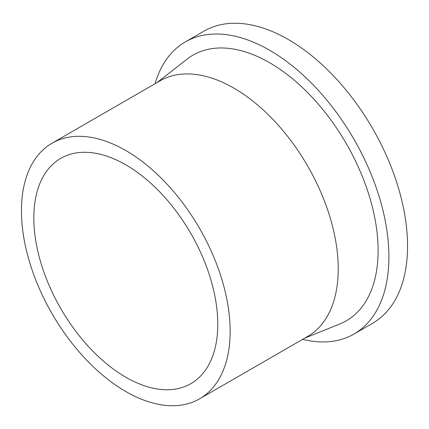 <?xml version="1.0" encoding="UTF-8"?>
<svg xmlns="http://www.w3.org/2000/svg" width="429" height="429" viewBox="0 0 429 429"><rect width="100%" height="100%" fill="white"/><g stroke="black" fill="none" stroke-linecap="round" stroke-linejoin="round"><path stroke-width="0.64" d="M33.821 217.921A130.078 75.102 60 0 1 60.762 158.376A130.078 75.102 60 0 1 160.998 193.222A130.078 75.102 60 0 1 217.782 324.131A130.078 75.102 60 0 1 190.841 383.676A130.078 75.102 60 0 1 90.605 348.825A130.078 75.102 60 0 1 33.821 217.921M155.046 83.735A168.656 97.372 60 0 1 185.328 41.908A168.656 97.372 60 0 1 315.294 87.092A168.656 97.372 60 0 1 388.915 256.826A168.656 97.372 60 0 1 353.984 334.035A168.656 97.372 60 0 1 302.617 339.344M185.328 41.908L203.963 31.151A168.656 97.372 60 0 1 333.928 76.335A168.656 97.372 60 0 1 407.55 246.064A168.656 97.372 60 0 1 372.619 323.273L353.984 334.035M52.016 143.222L160.092 80.824A147.576 85.205 60 0 1 273.815 120.361A147.576 85.205 60 0 1 338.229 268.876A147.576 85.205 60 0 1 307.668 336.433L199.587 398.831A147.576 85.205 60 0 1 85.87 359.293A147.576 85.205 60 0 1 21.45 210.778A147.576 85.205 60 0 1 52.016 143.222A147.576 85.205 60 0 1 165.733 182.759A147.576 85.205 60 0 1 230.153 331.274A147.576 85.205 60 0 1 199.587 398.831M157.1 82.55L187.012 59.17A153.373 88.551 60 0 1 307.062 92.026A153.373 88.551 60 0 1 378.11 250.584A153.373 88.551 60 0 1 339.875 323.949L304.67 338.159"/></g></svg>
